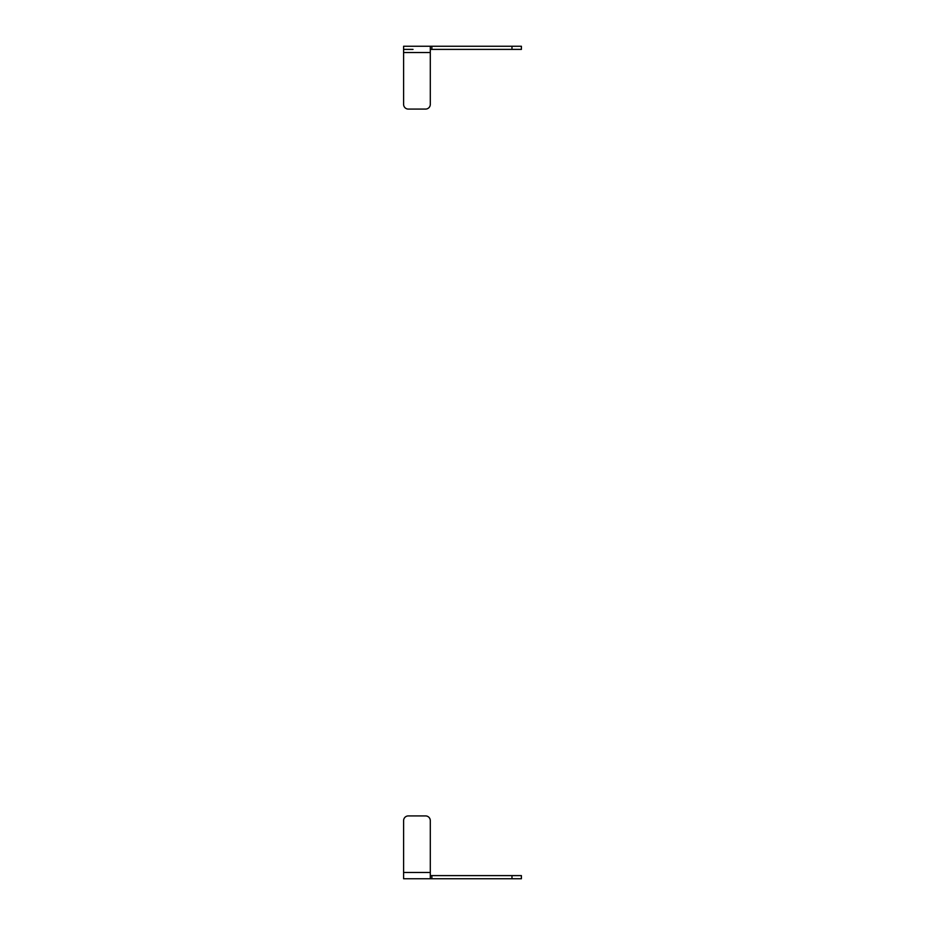 <?xml version="1.0" encoding="UTF-8"?>
<svg xmlns="http://www.w3.org/2000/svg" width="925" height="925" viewBox="0 0 925 925"><rect width="100%" height="100%" fill="white"/><g stroke="black" fill="none" stroke-linecap="round" stroke-linejoin="round"><path stroke-width="1.39" d="M511.976 875.605L521.399 875.605L521.399 878.75L521.399 875.605L521.399 878.75L511.976 878.75L511.976 875.605L431.871 875.605L431.871 878.75L403.601 878.75L403.601 820.637A4.718 4.718 0 0 1 408.307 815.919L425.592 815.919A4.718 4.718 0 0 1 430.298 820.637L430.298 872.472L403.601 872.472L403.601 820.637M511.976 49.395L521.399 49.395L521.399 46.25L511.976 46.25L511.976 49.395L430.298 49.395M430.298 46.25L430.298 52.528L403.601 52.528L403.601 46.25L511.976 46.25M430.298 52.528L430.298 104.363A4.718 4.718 0 0 1 425.592 109.081L408.307 109.081A4.718 4.718 0 0 1 403.601 104.363L403.601 52.528L403.601 104.363M413.024 49.395L403.601 49.395M408.307 109.081L425.592 109.081M431.871 875.605L430.298 875.605M431.871 878.75L511.976 878.75M408.307 815.919L425.592 815.919M430.298 878.75L430.298 872.472M431.871 49.395L431.871 46.25"/></g></svg>
